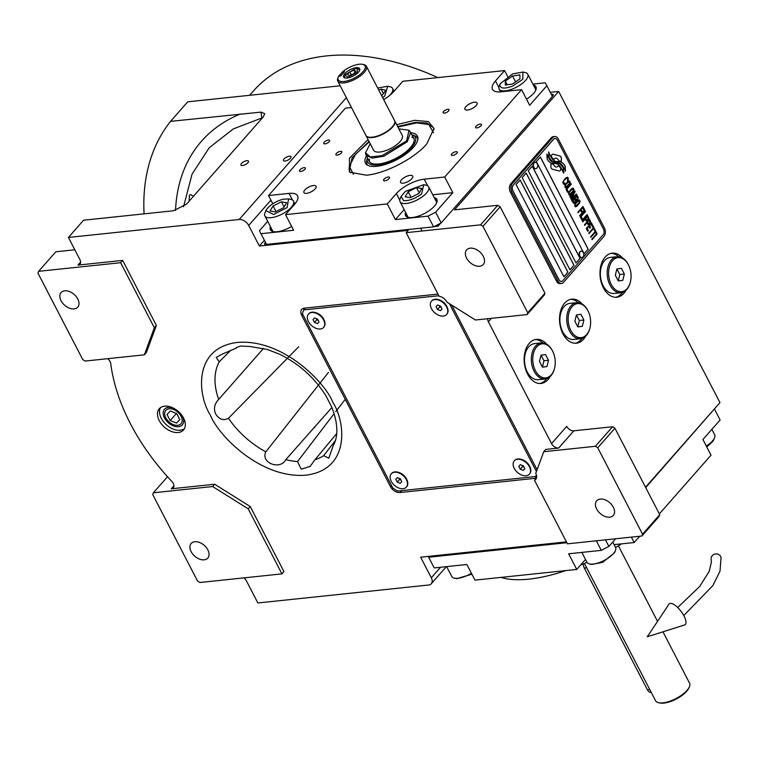 <?xml version="1.0" encoding="UTF-8"?>
<svg xmlns="http://www.w3.org/2000/svg" width="759" height="759" viewBox="0 0 759 759"><rect width="100%" height="100%" fill="white"/><g stroke="black" fill="none" stroke-linecap="round" stroke-linejoin="round"><path stroke-width="1.14" d="M267.424 349.491L249.948 346.474L240.518 346.066L236.324 347.584M230.66 350.345L219.209 361.872L216.22 357.451L221.865 354.292L236.495 348.02M298.723 346.74L228.468 418.266C223.364 420.913 219.057 419.423 215.565 413.797C213.44 408.57 214.484 403.779 218.696 399.414L263.487 348.409M267.462 349.51L279.464 354.159C298.989 363.713 314.482 377.612 325.953 395.856L331.882 407.431C340.06 428.446 336.36 440.41 333.22 445.58L328.818 458.161L323.638 455.685L335.326 440.599M182.188 415.799A11.831 7.694 41.3 0 1 182.312 424.86A11.831 7.694 41.3 0 1 178.441 426.719A11.831 7.694 -138.7 0 1 166.164 420.524A11.831 7.694 -138.7 0 1 164.542 409.224A11.831 7.694 -138.7 0 1 168.413 407.374A11.831 7.694 41.3 0 1 173.545 408.2M595.369 446.292L612.56 426.748L573.832 430.818L558.662 448.066L545.759 449.423L543.738 451.719L535.75 473.398A8.055 5.237 -138.7 0 1 535.721 479.356A8.055 5.237 -138.7 0 1 534.497 480.248L567.466 543.842L641.886 536.015L642.55 534.213L597.741 447.772L595.369 446.292L543.738 451.719M558.662 448.066A6.044 3.928 41.3 0 1 551.546 443.607L488.398 321.769A6.044 3.928 41.3 0 1 487.771 318.714M537.087 469.764L451.757 305.146M551.546 443.607L566.717 426.359A6.044 3.928 -138.7 0 0 573.832 430.818M582.144 303.998A22.163 14.449 84 0 0 571.755 299.15A22.163 14.449 84 0 0 564.687 303.069A22.163 14.449 84 0 0 560.844 328.524A22.163 14.449 84 0 0 576.394 343.22A22.163 14.449 84 0 0 583.462 339.292A22.163 14.449 84 0 0 585.54 336.313M546.755 344.225A22.163 14.449 84 0 0 536.366 339.377A22.163 14.449 84 0 0 529.289 343.305A22.163 14.449 84 0 0 525.456 368.76A22.163 14.449 84 0 0 540.996 383.456A22.163 14.449 84 0 0 548.064 379.528A22.163 14.449 84 0 0 550.152 376.549M622.598 258.013A22.163 14.449 84 0 0 612.209 253.164A22.163 14.449 84 0 0 605.141 257.092A22.163 14.449 84 0 0 601.299 282.547A22.163 14.449 84 0 0 616.839 297.234A22.163 14.449 84 0 0 623.917 293.316A22.163 14.449 84 0 0 625.995 290.336M645.52 487.231L719.949 402.621L558.652 91.45L454.489 209.854L497.781 205.3L500.153 206.79L544.953 293.221L544.288 295.033L527.097 314.577L527.761 312.765L482.961 226.334L480.589 224.844L406.169 232.671L439.129 296.266A8.055 5.237 -138.7 0 1 446.994 302.167L475.457 320.004L527.097 314.577M536.452 478.028L534.497 480.248M438 294.075L304.35 308.135A8.055 5.237 -138.7 0 0 301.721 309.397A8.055 5.237 -138.7 0 0 301.693 315.355L390.449 486.585A8.055 5.237 -138.7 0 0 399.936 492.534L535.114 478.322A8.055 5.237 -138.7 0 0 536.471 477.971M609.695 517.183A11.081 7.201 41.3 0 1 598.206 511.386A11.081 7.201 41.3 0 1 596.688 500.807A11.081 7.201 41.3 0 1 600.312 499.071A11.081 7.201 41.3 0 1 611.801 504.868A11.081 7.201 41.3 0 1 613.319 515.446A11.081 7.201 41.3 0 1 609.695 517.183M642.55 534.213L659.742 514.668L614.932 428.237L612.56 426.748M659.742 514.668L659.078 516.481L641.886 536.015M597.741 447.772L614.932 428.237M570.626 299.331A22.163 14.449 -96 0 1 578.33 302.67M582.087 338.41A22.163 14.449 -96 0 1 581.185 339.529A22.163 14.449 84 0 1 575.246 343.267M535.228 339.567A22.163 14.449 -96 0 1 542.932 342.907M546.689 378.637A22.163 14.449 -96 0 1 545.787 379.766A22.163 14.449 84 0 1 539.848 383.504M611.08 253.354A22.163 14.449 -96 0 1 618.784 256.684M622.541 292.424A22.163 14.449 -96 0 1 621.64 293.553A22.163 14.449 84 0 1 615.701 297.291M566.442 541.869L420.647 557.201L431.311 577.779A8.055 5.237 -138.7 0 1 431.283 583.747L446.32 566.65M144.068 213.858A265.897 172.796 41.3 0 1 170.557 121.355L187.748 101.81L340.203 85.776M550.284 92.323L558.652 91.45M270.916 200.158L248.677 225.442L259.341 246.02L264.388 240.299M259.341 246.02L408.19 230.375L406.169 232.671M480.589 224.844L497.781 205.3M479.631 266.267A11.081 7.201 41.3 0 1 468.142 260.47A11.081 7.201 41.3 0 1 466.624 249.891A11.081 7.201 41.3 0 1 470.248 248.155A11.081 7.201 41.3 0 1 481.737 253.952A11.081 7.201 41.3 0 1 483.255 264.53A11.081 7.201 41.3 0 1 479.631 266.267M527.761 312.765L544.953 293.221M303.932 309.663A8.055 5.237 41.3 0 1 303.847 308.211M178.232 432.516A16.119 10.474 -138.7 0 0 183.507 429.983A16.119 10.474 -138.7 0 0 181.297 414.604A16.119 10.474 -138.7 0 0 164.58 406.169A16.119 10.474 -138.7 0 0 159.305 408.703A16.119 10.474 -138.7 0 0 161.515 424.082A16.119 10.474 -138.7 0 0 178.232 432.516M248.677 225.442A8.055 5.237 -138.7 0 0 239.189 219.493L68.424 237.453L79.942 259.682A6.044 3.928 41.3 0 1 79.923 264.151A6.044 3.928 41.3 0 1 77.949 265.1L122.654 260.403L120.634 262.699L38.614 271.324L55.805 251.779L74.809 249.787M38.614 271.324L37.95 273.136L82.759 359.567L85.131 361.056L144.362 354.823L146.383 352.527L156.363 325.431L122.654 260.403M107.645 358.684A6.044 3.928 41.3 0 1 110.719 363.495A187.34 121.744 -138.7 0 0 171.904 481.519A6.044 3.928 41.3 0 1 173.223 487.857A6.044 3.928 41.3 0 1 171.249 488.805L214.655 484.242L212.634 486.538L153.403 492.771L167.502 476.737M153.403 492.771L152.739 494.574L197.539 581.014L199.911 582.504L281.931 573.88L283.951 571.574L250.242 506.547L214.655 484.242M243.914 577.874A6.044 3.928 41.3 0 1 246.362 580.739L257.88 602.969L428.655 585.009A8.055 5.237 -138.7 0 0 431.283 583.747M189.181 201.135L189.399 195.072L191.05 194.665L193.317 196.439M246.817 160.69A4.231 1.651 152.6 0 1 248.449 161.164A4.231 1.651 152.6 0 1 246.827 163.716A4.231 1.651 152.6 0 1 242.567 165.519A4.231 1.651 152.6 0 1 240.935 165.054A4.231 1.651 152.6 0 1 242.557 162.492A4.231 1.651 152.6 0 1 246.817 160.69M289.34 156.221A4.231 1.651 152.6 0 1 290.972 156.686A4.231 1.651 152.6 0 1 289.35 159.248A4.231 1.651 152.6 0 1 285.09 161.05A4.231 1.651 152.6 0 1 283.458 160.585A4.231 1.651 152.6 0 1 285.08 158.024A4.231 1.651 152.6 0 1 289.34 156.221M170.557 121.355L260.935 112.114L264.739 113.689L263.269 116.914L186.515 204.171L173.593 210.746L83.594 220.214L68.424 237.453M482.961 226.334L500.153 206.79M331.911 407.507L285.773 459.669C280.005 470.514 260.441 462.819 265.83 451.823L328.438 372.432M336.702 433.569L314.938 459.736L310.222 466.33L301.276 469.195L297.556 461.567L334.15 413.617M184.39 428.721A16.119 10.474 41.3 0 1 180.253 430.22A16.119 10.474 -138.7 0 1 164.286 422.678A16.119 10.474 -138.7 0 1 160.453 407.668M156.363 325.431L154.343 327.736L120.634 262.699M144.362 354.823L154.343 327.736M250.242 506.547L248.221 508.843L212.634 486.538M281.931 573.88L248.221 508.843M261.855 118.527L261.883 117.977L233.307 128.926L209.228 147.739L192.055 174.162L183.555 206.742M262.263 118.062A10.076 1.746 2.9 0 0 261.883 117.977L260.935 112.114M335.753 411.549L344.975 399.699M74.116 308.913A11.081 7.201 41.3 0 1 62.617 303.116A11.081 7.201 41.3 0 1 61.1 292.538A11.081 7.201 41.3 0 1 64.724 290.801A11.081 7.201 41.3 0 1 76.223 296.598A11.081 7.201 41.3 0 1 77.741 307.177A11.081 7.201 41.3 0 1 74.116 308.913M204.18 559.829A11.081 7.201 41.3 0 1 192.682 554.032A11.081 7.201 41.3 0 1 191.164 543.453A11.081 7.201 41.3 0 1 194.788 541.717A11.081 7.201 41.3 0 1 206.287 547.514A11.081 7.201 41.3 0 1 207.805 558.093A11.081 7.201 41.3 0 1 204.18 559.829M553.567 164.267A17.542 11.442 84 0 1 551.015 163.688L550.863 166.287A2.514 1.641 84 0 0 552.372 169.2L559.07 170.984A2.514 1.641 84 0 0 559.478 171.012A2.514 1.641 84 0 0 560.275 170.566A2.514 1.641 84 0 0 560.854 168.953L560.873 168.631A11.679 7.618 84 0 0 558.434 165.604A4.421 2.884 84 0 1 558.017 166.202A4.421 2.884 84 0 1 556.613 166.989A4.421 2.884 84 0 1 553.567 164.267L553.491 164.267A17.542 11.442 -96 0 1 551.006 163.726M559.44 171.022A2.514 1.641 84 0 0 560.199 170.576A2.514 1.641 84 0 0 560.778 168.963L560.797 168.64A11.679 7.618 84 0 0 558.406 165.661M556.575 166.989A4.421 2.884 -96 0 1 556.537 166.989A4.421 2.884 -96 0 1 553.491 164.267M561.575 283.43L560.133 283.581A6.044 3.937 -96 0 1 556.47 281.02L510.38 192.112A6.044 3.937 -96 0 1 510.854 183.716L551.309 137.74A6.044 3.937 -96 0 1 553.235 136.667L554.677 136.516A6.044 3.937 -96 0 1 558.349 139.077L604.43 227.985A6.044 3.937 -96 0 1 603.955 236.372L563.51 282.357A6.044 3.937 -96 0 1 561.575 283.43A6.044 3.937 -96 0 1 557.912 280.868L556.47 281.02M553.681 139.22L513.226 185.205A4.032 2.628 84 0 0 512.913 190.803L559.004 279.71A4.032 2.628 84 0 0 561.442 281.418A4.032 2.628 84 0 0 562.732 280.697L603.177 234.721A4.032 2.628 84 0 0 603.49 229.123L557.41 140.216A4.032 2.628 84 0 0 554.962 138.508A4.032 2.628 84 0 0 553.681 139.22L553.605 139.229A4.032 2.628 -96 0 1 554.886 138.517A4.032 2.628 -96 0 1 554.924 138.517M520.152 179.959L516.101 184.551L563.899 276.75L567.941 272.158L520.152 179.959M526.215 173.061L522.173 177.653L569.962 269.853L574.013 265.261L526.215 173.061M532.287 166.164L528.245 170.756L576.034 262.956L580.075 258.364L532.287 166.164M540.38 156.961L536.328 161.563L584.126 253.762L588.168 249.161L540.38 156.961M557.552 163.024A360.753 235.252 84 0 1 554.962 162.73A15.199 9.905 84 0 1 551.916 161.648A9.981 6.508 84 0 1 548.7 157.881A71.659 46.726 84 0 1 546.907 153.992L547.125 159.029A11.603 7.562 84 0 0 550.104 162.483A10.996 7.173 84 0 0 553.776 163.536A10.996 7.173 84 0 0 553.814 163.536A15.322 9.99 84 0 0 553.814 163.536A15.322 9.99 84 0 1 557.21 164.048A10.379 6.774 84 0 1 561.309 168.289A119.353 77.826 84 0 1 563.633 173.194L563.396 168.156A18.491 12.059 84 0 0 561.186 165.064A9.649 6.29 84 0 0 557.552 163.024L557.476 163.033A360.753 235.252 -96 0 1 554.886 162.739A15.199 9.905 -96 0 1 551.84 161.658A9.981 6.508 -96 0 1 548.624 157.891A71.659 46.726 -96 0 1 546.878 154.105M558.444 161.648A29.108 18.984 84 0 1 556.356 161.544A9.45 6.167 84 0 1 553.093 159.722A15.901 10.37 84 0 1 550.503 156.003A40.455 26.385 84 0 1 548.662 151.99L548.947 156.885A11.945 7.789 84 0 0 552.78 161.43A11.451 7.467 84 0 0 556.024 162.303A15.332 10 84 0 1 559.402 162.986A11.575 7.552 84 0 1 563.121 166.506A25.142 16.394 84 0 1 565.455 171.126L565.189 166.174A10.93 7.125 84 0 0 561.432 162.303A13.282 8.662 84 0 0 558.444 161.648L558.368 161.648A29.108 18.984 -96 0 1 556.281 161.553A9.45 6.167 -96 0 1 553.017 159.732A15.901 10.37 -96 0 1 550.427 156.012A40.455 26.385 -96 0 1 548.634 152.104M561.28 161.496L561.423 158.887A2.514 1.641 84 0 0 559.924 155.984L553.216 154.2A2.514 1.641 84 0 0 552.818 154.162A2.514 1.641 84 0 0 551.432 156.221L551.413 156.553A11.67 7.609 84 0 0 553.852 159.57A4.421 2.884 84 0 1 555.683 158.185A4.421 2.884 84 0 1 558.728 160.917A17.561 11.451 84 0 1 561.28 161.496M564.459 184.067L565.038 183.536L563.823 183.166L563.396 182.018L564.117 180.443L566.612 177.986L567.59 178.887L567.514 180.718L568.273 179.228L567.552 177.17L565.483 178.137L562.761 182.113L563.491 184.171L564.459 184.067L564.734 183.109M570.113 181.78L569.098 180.803L567.409 181.837L564.952 185.016L565.057 187.53L566.85 187.359L569.544 184.304L570.208 182.293L569.051 180.813M571.337 184.143L571.091 183.669L566.034 189.418L567.514 192.255L568.159 191.524L566.926 189.162L571.337 184.143L571.043 183.725M573.87 189.038L572.855 188.061L571.176 189.095L568.709 192.274L568.823 194.788L570.616 194.617L573.301 191.562L573.975 189.551L572.808 188.071M570.948 198.886L575.502 195.461L571.518 199.987L571.764 200.461L576.821 194.712L576.451 194.01L571.318 197.957L575.227 191.638L574.857 190.926L569.8 196.676L570.047 197.15L574.022 192.625L570.616 198.251L570.948 198.886M575.91 200.888L577.476 199.608L578.225 197.757L577.144 195.348L572.087 201.097L573.87 203.213L575.939 200.604M579.971 200.793L578.946 199.816L577.267 200.85L574.81 204.029L574.914 206.543L576.707 206.372L579.402 203.317L580.066 201.306L578.908 199.826M577.855 212.216L578.102 212.691L580.464 210.006L581.536 212.055L582.181 211.315L581.109 209.266L582.514 207.681L583.737 210.044L584.383 209.313L582.912 206.467L577.855 212.216M579.658 215.689L579.904 216.163L584.961 210.414L584.715 209.939L579.658 215.689M585.531 211.524L585.284 211.049L580.227 216.799L581.698 219.636L582.343 218.905L581.119 216.533L585.531 211.524L585.236 211.106M582.03 220.262L582.276 220.736L587.333 214.987L587.087 214.522L582.03 220.262M587.551 220.376L588.737 218.032L587.656 215.622L582.599 221.372L582.846 221.846L585.104 219.275L586.157 220.964L587.551 220.376L588.661 218.042L587.608 215.679M589.392 223.924L590.578 221.581L589.496 219.171L584.439 224.92L584.686 225.395L586.944 222.823L587.997 224.522L589.392 223.924L590.502 221.59L589.449 219.228M587.751 231.315L588.396 230.575L587.172 228.212L588.889 226.258L589.952 228.307L590.597 227.567L589.534 225.518L590.938 223.933L592.162 226.296L592.807 225.565L591.337 222.719L586.28 228.468L587.751 231.315M594.155 229.806L594.686 229.19L593.14 226.191L592.599 226.808L593.253 228.07L588.737 233.203L588.984 233.677L593.5 228.544L594.155 229.806M596.033 233.43L596.574 232.823L595.018 229.825L594.477 230.432L595.132 231.694L590.616 236.836L590.863 237.311L595.379 232.169L596.033 233.43M591.84 239.199L592.086 239.673L597.143 233.924L596.897 233.449L591.84 239.199M568.87 181.686L569.468 182.511L569.193 183.953L565.977 186.989L565.379 186.164L565.654 184.712L568.87 181.686M572.628 188.944L573.225 189.769L572.95 191.211L569.734 194.247L569.136 193.422L569.411 191.97L572.628 188.944M575.237 198.27L576.745 196.553L577.523 198.052L577.125 199.256L576.015 199.769L575.161 198.27L576.745 196.553M575.256 201.258L573.984 202.444L572.979 200.831L574.591 199L575.256 201.258M578.728 200.699L579.326 201.524L579.041 202.966L575.825 206.002L575.227 205.177L575.512 203.725L578.728 200.699M586.754 220.157L585.749 218.545L587.362 216.704L588.159 218.564L587.419 219.778L586.451 220.053L585.673 218.554L587.362 216.704M588.595 223.706L587.589 222.093L589.202 220.262L589.999 222.112L589.259 223.326L588.291 223.601L587.513 222.102L589.202 220.262M520.105 180.016L567.865 272.168L563.871 276.703M526.167 173.118L573.937 265.271L569.943 269.806M532.239 166.221L579.999 258.373L576.005 262.908M540.323 157.018L588.092 249.17L584.098 253.715M561.366 281.418L561.442 281.418A4.032 2.628 -96 0 1 561.366 281.418A4.032 2.628 -96 0 1 558.928 279.71L512.837 190.803A4.032 2.628 -96 0 1 513.15 185.215L553.605 139.229M557.912 280.868L511.822 191.961A6.044 3.937 -96 0 1 512.297 183.564L510.854 183.716M512.297 183.564L552.751 137.588A6.044 3.937 -96 0 1 554.677 136.516M563.396 168.156L563.32 168.166A18.491 12.059 84 0 0 561.11 165.073A9.649 6.29 84 0 0 557.476 163.033M563.045 169.655L563.32 168.166M563.984 171.724L562.969 169.665M563.586 173.09L563.909 171.733M565.408 171.012L565.113 166.183A10.93 7.125 84 0 0 561.356 162.312A13.282 8.662 84 0 0 558.368 161.648M561.205 161.468L561.347 158.897A2.514 1.641 84 0 0 559.848 155.993L553.14 154.2A2.514 1.641 84 0 0 552.78 154.172M553.804 159.532A4.421 2.884 -96 0 1 555.607 158.195A4.421 2.884 -96 0 1 555.645 158.185M563.833 184.238L564.383 184.076M568.235 178.147L567.789 177.445M568.33 178.669L568.159 178.156M568.273 179.228L568.254 178.678M568.007 180.035L568.197 179.238M567.485 180.661L567.931 180.035M564.117 180.443L565.654 178.612M563.728 181.012L564.041 180.452M563.491 181.534L563.652 181.022M563.396 182.018L563.415 181.543M563.823 183.166L563.377 182.464M565.721 187.862L569.468 184.314L570.037 181.79M566.309 186.98L565.626 186.799L565.332 185.253L568.529 181.695M567.485 192.207L568.083 191.534L566.85 189.162L571.261 184.152M569.478 195.12L573.225 191.572L573.795 189.048M570.075 194.238L569.392 194.057L569.098 192.511L572.295 188.953M571.736 200.414L576.745 194.721L576.394 194.048M571.318 197.957L575.151 191.648L574.81 190.983M570.018 197.103L574.022 192.625M570.929 198.849L575.502 195.461M576.09 200.632L578.149 197.767L577.096 195.405M573.387 203.26L574.715 202.672L575.834 200.898M576.252 199.883L575.161 198.27M573.984 202.444L572.903 200.841L574.591 199M575.569 206.875L579.326 203.327L579.895 200.803M576.166 205.993L575.483 205.812L575.189 204.266L578.386 200.708M581.508 212.008L582.106 211.325L581.033 209.275L582.514 207.681M583.718 209.996L584.307 209.323L582.865 206.524M578.073 212.643L580.464 210.006M579.876 216.116L584.658 209.996M581.679 219.588L582.267 218.905L581.043 216.543L585.455 211.524M582.248 220.689L587.03 214.579M582.817 221.799L585.104 219.275M586.157 220.964L587.475 220.385M584.658 225.347L586.944 222.823M587.997 224.522L589.316 223.933M587.732 231.258L588.32 230.584L587.096 228.222L588.889 226.258M589.933 228.26L590.521 227.577L589.458 225.527L590.938 223.933M592.134 226.248L592.732 225.575L591.289 222.776M588.956 233.63L593.5 228.544M594.126 229.749L594.61 229.199L593.083 226.248M590.834 237.254L595.379 232.169M596.005 233.383L596.498 232.833L594.971 229.882M592.058 239.626L596.849 233.506M535 162.293A3.226 2.106 -96 0 0 534.829 162.303A3.226 2.106 -96 0 0 533.843 162.824A3.226 2.106 84 0 0 533.226 166.534A3.226 2.106 84 0 0 535.503 168.716A3.226 2.106 84 0 0 535.664 168.688M534.184 162.787A3.226 2.106 84 0 0 533.568 166.496A3.226 2.106 84 0 0 535.845 168.678A3.226 2.106 84 0 0 536.822 168.156A3.226 2.106 -96 0 0 536.936 168.024A3.823 3.823 0 0 0 536.376 162.673A3.226 2.106 -96 0 0 535.161 162.265A3.226 2.106 -96 0 0 534.184 162.787M581.081 251.201A3.226 2.106 -96 0 0 580.91 251.21A3.226 2.106 -96 0 0 579.933 251.732A3.226 2.106 84 0 0 579.307 255.441A3.226 2.106 84 0 0 581.584 257.624A3.226 2.106 84 0 0 581.755 257.595M580.265 251.694A3.226 2.106 84 0 0 579.648 255.403A3.226 2.106 84 0 0 581.925 257.586A3.226 2.106 84 0 0 582.903 257.064A3.226 2.106 -96 0 0 583.026 256.931A3.823 3.823 0 0 0 582.457 251.58A3.226 2.106 -96 0 0 581.252 251.172A3.226 2.106 -96 0 0 580.265 251.694M249.635 95.302L253.43 90.976A223.601 145.301 41.3 0 1 326.588 55.91A223.601 145.301 41.3 0 1 437.829 77.598M645.691 487.563L714.39 408.94M428.247 556.404L428.664 557.229L566.869 542.694M605.464 539.848L608.87 546.433L615.596 538.786M639.695 536.252L634.173 542.524L631.365 537.125M659.343 513.909L711.022 455.163L702.919 439.518L720.111 419.974L714.561 409.272M714.399 408.93L720.111 419.974M428.664 557.229L434.214 567.931L466.87 564.497L474.973 580.132L576.736 569.43L568.624 553.795L601.28 550.36L596.327 540.806M608.87 546.433L601.28 550.36M634.173 542.524L614.116 544.639M576.736 569.43L585.502 559.468M471.424 573.292A16.119 6.29 152.6 0 1 454.356 578.159A16.119 6.29 152.6 0 1 451.785 576.489L446.662 566.622M471.908 574.221L456.681 578.671L454.356 578.159M612.75 542.011L615.568 547.448A16.119 6.29 152.6 0 1 615.445 550.512A16.119 6.29 152.6 0 1 604.155 560.446A16.119 6.29 152.6 0 1 589.534 563.946A16.119 6.29 152.6 0 1 588.975 563.795A16.119 6.29 152.6 0 1 586.954 562.277L581.84 552.4M615.445 550.512L614.524 552.704L602.731 562.315L591.849 564.459L589.534 563.946M711.857 429.357L714.674 434.784A16.119 6.29 152.6 0 1 714.551 437.858L713.062 441.131L706.781 446.975M714.551 437.858A16.119 6.29 152.6 0 1 713.896 439.1A16.119 6.29 152.6 0 1 706.297 446.045M396.663 124.656L414.632 120.339L428.408 121.582L433.996 128.489L426.738 143.963C414.338 158.565 385.401 173.545 366.36 175.206L349.662 172.198L349.406 158.261L368.049 139.485M397.659 126.573L415.116 122.408L426.938 123.015L433.38 127.635L434.034 129.485M350.449 172.815L349.32 171.202L352.053 157.834L369.045 141.402M532.894 84.088L545.341 82.778L552.41 96.45L441.169 222.909L433.579 226.837L266.513 244.398L260.963 233.706L293.619 230.271L285.507 214.626L294.615 204.275A22.163 8.653 152.6 0 0 297.575 195.841A22.163 8.653 152.6 0 0 289.027 193.393L292.462 200.015M467.563 110.017A6.85 2.675 -27.4 0 0 474.46 107.104A6.85 2.675 -27.4 0 0 477.079 102.958A6.85 2.675 -27.4 0 0 474.441 102.199A6.85 2.675 -27.4 0 0 467.544 105.121A6.85 2.675 -27.4 0 0 464.916 109.268A6.85 2.675 -27.4 0 0 467.563 110.017M313.429 185.528A6.85 2.675 -27.4 0 0 306.532 188.441A6.85 2.675 -27.4 0 0 303.904 192.587A6.85 2.675 -27.4 0 0 306.551 193.346A6.85 2.675 -27.4 0 0 313.448 190.424A6.85 2.675 -27.4 0 0 316.067 186.287A6.85 2.675 -27.4 0 0 313.429 185.528M410.078 175.357A6.85 2.675 -27.4 0 0 403.181 178.28A6.85 2.675 -27.4 0 0 400.562 182.416A6.85 2.675 -27.4 0 0 403.209 183.175A6.85 2.675 -27.4 0 0 410.107 180.262A6.85 2.675 -27.4 0 0 412.725 176.116A6.85 2.675 -27.4 0 0 410.078 175.357M260.963 233.706L259.445 230.736L267.69 221.353M351.483 107.541L345.383 108.176L268.525 195.547L272.775 203.735M383.665 99.581A22.163 8.653 152.6 0 0 393.722 91.621L402.82 81.279L504.583 70.578L507.638 76.488M552.41 96.45L545.341 82.778M546.859 85.748L529.668 105.292L521.566 89.647L444.708 177.018L452.819 192.663L435.628 212.207L441.169 222.909M433.579 226.837L428.038 216.135L435.628 212.207M428.038 216.135L395.382 219.569L387.27 203.924L285.507 214.626M388.21 177.008A3.321 1.3 -27.4 0 0 384.86 178.422A3.321 1.3 -27.4 0 0 383.589 180.433A3.321 1.3 -27.4 0 0 384.87 180.803A3.321 1.3 -27.4 0 0 388.219 179.39A3.321 1.3 -27.4 0 0 389.49 177.378A3.321 1.3 -27.4 0 0 388.21 177.008M447.763 109.315A3.321 1.3 -27.4 0 0 444.413 110.729A3.321 1.3 -27.4 0 0 443.142 112.74A3.321 1.3 -27.4 0 0 444.423 113.1A3.321 1.3 -27.4 0 0 447.772 111.687A3.321 1.3 -27.4 0 0 449.043 109.675A3.321 1.3 -27.4 0 0 447.763 109.315M340.525 151.307A3.321 1.3 -27.4 0 0 337.176 152.72A3.321 1.3 -27.4 0 0 335.905 154.732A3.321 1.3 -27.4 0 0 337.186 155.102A3.321 1.3 -27.4 0 0 340.535 153.688A3.321 1.3 -27.4 0 0 341.806 151.677A3.321 1.3 -27.4 0 0 340.525 151.307M455.969 151.686A3.321 1.3 -27.4 0 0 452.62 153.1A3.321 1.3 -27.4 0 0 451.349 155.111A3.321 1.3 -27.4 0 0 452.63 155.481A3.321 1.3 -27.4 0 0 455.979 154.058A3.321 1.3 -27.4 0 0 457.25 152.047A3.321 1.3 -27.4 0 0 455.969 151.686M304.084 167.654A3.321 1.3 -27.4 0 0 300.744 169.077A3.321 1.3 -27.4 0 0 299.473 171.088A3.321 1.3 -27.4 0 0 300.754 171.449A3.321 1.3 -27.4 0 0 304.103 170.035A3.321 1.3 -27.4 0 0 305.374 168.024A3.321 1.3 -27.4 0 0 304.084 167.654M480.238 124.097A3.321 1.3 -27.4 0 0 476.889 125.51A3.321 1.3 -27.4 0 0 475.618 127.521A3.321 1.3 -27.4 0 0 476.899 127.892A3.321 1.3 -27.4 0 0 480.248 126.468A3.321 1.3 -27.4 0 0 481.519 124.457A3.321 1.3 -27.4 0 0 480.238 124.097M328.362 140.064A3.321 1.3 -27.4 0 0 325.013 141.487A3.321 1.3 -27.4 0 0 323.742 143.498A3.321 1.3 -27.4 0 0 325.023 143.859A3.321 1.3 -27.4 0 0 328.372 142.445A3.321 1.3 -27.4 0 0 329.643 140.434A3.321 1.3 -27.4 0 0 328.362 140.064M268.525 195.547L289.027 193.393M387.27 203.924L396.369 193.573A22.163 8.653 152.6 0 1 424.205 179.171L427.64 185.803M444.708 177.018L424.205 179.171M521.566 89.647L501.063 91.811A22.163 8.653 152.6 0 1 492.515 89.363A22.163 8.653 152.6 0 1 495.475 80.919L498.881 87.484M504.583 70.578L495.475 80.919M270.422 226.618A17.628 6.878 -27.4 0 0 270.365 229.787A17.628 6.878 -27.4 0 0 277.168 231.732A17.628 6.878 -27.4 0 0 291.627 226.419M526.499 99.182A17.628 6.878 -27.4 0 0 535.939 86.697A17.628 6.878 -27.4 0 0 533.311 84.913M452.819 192.663L432.763 194.769M405.6 212.406A17.628 6.878 -27.4 0 0 405.543 215.575A17.628 6.878 -27.4 0 0 412.336 217.52A17.628 6.878 -27.4 0 0 430.087 210.015A17.628 6.878 -27.4 0 0 436.833 199.351A17.628 6.878 -27.4 0 0 434.214 197.568M404.149 209.598L395.382 219.569M536.224 87.589A17.628 6.878 -27.4 0 0 534.165 86.554M406.112 216.324A17.628 6.878 152.6 0 1 406.454 214.047M437.118 200.243A17.628 6.878 -27.4 0 0 435.068 199.219M270.935 230.537A17.628 6.878 152.6 0 1 271.276 228.269M434.006 226.609L438.057 226.182L440.751 223.118M552.324 96.289L553.339 95.131L552.913 94.315L551.395 94.477M265.489 242.434L264.483 243.573L264.91 244.398L266.428 244.237M438.057 226.182L437.63 225.366L438.645 224.218M551.907 95.463L552.913 94.315M264.483 243.573L266.001 243.411M436.112 225.527L437.63 225.366M382.621 97.569L384.661 96.165L387.697 86.251L377.678 88.025M389.405 95.662A16.119 6.29 -27.4 0 0 392.602 88.433A16.119 6.29 -27.4 0 0 390.022 86.763L387.697 86.251M381.673 95.738L385.838 90.34L381.075 89.05L378.76 90.112M381.075 89.05L383.475 93.699M499.839 85.425C500.712 88.718 505.001 88.917 512.714 86.023L522.837 79.316L522.875 72.039L512.515 73.946L500.2 83.794L499.839 85.425M500.2 83.794L499.28 85.976A16.119 6.29 -27.4 0 0 498.872 87.845A16.119 6.29 -27.4 0 0 499.156 89.05A16.119 6.29 -27.4 0 0 513.577 88.528A16.119 6.29 -27.4 0 0 527.771 74.221A16.119 6.29 -27.4 0 0 525.19 72.551L522.875 72.039M527.771 74.221L535.456 89.031A16.119 6.29 152.6 0 1 535.74 90.198M519.877 74.885L512.543 76.004L505.276 81.099L505.342 85.084L512.676 83.964L519.943 78.87L519.877 74.885M512.543 76.004L515.608 81.915M505.276 81.099L507.202 84.799M266.456 209.636L265.925 210.66L273.629 214.493L287.101 207.577L288.6 198.905L283.031 199.228C275.574 201.382 270.052 204.854 266.456 209.636M265.925 210.66L265.005 212.852A16.119 6.29 -27.4 0 0 264.882 215.926A16.119 6.29 -27.4 0 0 273.809 217.235A16.119 6.29 -27.4 0 0 288.553 209.882A16.119 6.29 -27.4 0 0 293.496 201.088A16.119 6.29 -27.4 0 0 290.915 199.418L288.6 198.905M264.882 215.926L272.557 230.736A16.119 6.29 -27.4 0 0 273.344 231.647M286.674 202.757L281.437 201.818L273.098 205.926L269.995 210.964L275.232 211.894L283.572 207.795L286.674 202.757M281.437 201.818L284.094 206.941M273.098 205.926L276.001 211.524M403.617 200.661C409.129 200.936 415.116 198.687 421.596 193.934L423.769 184.693L405.42 191.353L401.094 196.448L403.617 200.661M401.094 196.448L400.173 198.64A16.119 6.29 -27.4 0 0 400.05 201.704A16.119 6.29 -27.4 0 0 403.057 203.459A16.119 6.29 -27.4 0 0 423.607 195.765A16.119 6.29 -27.4 0 0 428.664 186.875A16.119 6.29 -27.4 0 0 426.093 185.205L423.769 184.693M428.664 186.875L436.349 201.695A16.119 6.29 152.6 0 1 436.634 202.862M400.05 201.704L407.735 216.524A16.119 6.29 -27.4 0 0 408.522 217.435M416.492 187.634L408.171 191.79L405.192 196.799L410.524 197.653L418.845 193.498L421.824 188.488L416.492 187.634L419.205 192.881M408.171 191.79L411.065 197.378M433.531 132.778L428.769 124.523L416.577 122.882L397.896 127.038M369.282 141.867L355.43 154.352L349.339 166.392L349.197 167.843A47.343 18.482 -27.4 0 0 349.7 171.847M433.683 128.309A47.343 18.482 -27.4 0 0 430.695 125.596L429.433 124.874M414.072 138.726A25.18 9.829 -27.4 0 0 411.871 137.189M369.51 161.828A25.18 9.829 152.6 0 1 369.529 159.134M349.339 166.392L353.438 174.295M366.388 155.984A29.288 11.432 152.6 0 0 366.986 164.807A29.288 11.432 152.6 0 0 403.741 155.576A29.288 11.432 -27.4 0 0 417.962 138.375A29.288 11.432 -27.4 0 0 411.103 132.806M367.394 157.919A26.869 10.493 152.6 0 0 367.29 158.308A26.869 10.493 152.6 0 0 377.536 164.959A26.869 10.493 152.6 0 0 402.725 155.083A26.869 10.493 -27.4 0 0 412.479 134.884L414.49 135.681A28.368 11.081 152.6 0 1 417.886 139.409M367.868 165.329A28.368 11.081 152.6 0 1 366.777 160.405L367.29 158.308M365.582 153.754L369.083 161.174A25.18 9.829 152.6 0 0 402.014 154.732A25.18 9.829 -27.4 0 0 413.788 137.996L409.082 130.282M662.958 631.82L689.542 683.109A19.136 7.476 152.6 0 1 689.4 686.762L688.935 687.853A18.131 7.078 152.6 0 1 686.648 691.307A18.131 7.078 152.6 0 1 663.878 703.09A18.131 7.078 152.6 0 1 659.789 702.967L658.622 702.711A19.136 7.476 152.6 0 1 655.567 700.728L584.402 563.444M689.4 686.762A19.136 7.476 152.6 0 1 686.98 690.405A19.136 7.476 152.6 0 1 662.949 702.843A19.136 7.476 152.6 0 1 658.622 702.711M366.037 135.595A16.119 6.29 -27.4 0 0 366.113 135.757A16.119 6.29 -27.4 0 0 372.337 137.54A16.119 6.29 -27.4 0 0 392.574 127.066A16.119 6.29 -27.4 0 0 394.727 120.928A16.119 6.29 -27.4 0 0 394.642 120.766M366.009 155.244L372.28 158.138L383.969 156.164L407.346 141.658L410.714 132.066M366.113 135.757L373.627 150.254A16.119 6.29 -27.4 0 0 379.842 152.028A16.119 6.29 -27.4 0 0 396.075 145.168A16.119 6.29 -27.4 0 0 402.242 135.415L394.727 120.928M370.24 143.707L365.477 152.787L370.345 156.914L381.91 155.68L406.644 140.87L409.016 130.225L398.854 128.878M583.367 563.88A6.044 3.937 84 0 0 584.297 568.036L647.455 689.874A6.044 3.937 84 0 0 651.118 692.436L651.26 692.426M664.049 508.568A106.763 41.688 152.6 0 1 663.015 509.754A106.763 41.688 152.6 0 1 661.952 510.949M621.545 543.852A106.763 41.688 152.6 0 1 615.596 547.505M586.973 562.315A106.763 41.688 152.6 0 1 580.588 565.047M565.901 570.569A106.763 41.688 152.6 0 1 501.025 577.39M614.145 293.467A18.131 11.821 -96 0 1 601.422 281.447A18.131 11.821 -96 0 1 604.562 260.622A18.131 11.821 84 0 1 610.35 257.405L617.19 256.694A18.131 11.821 84 0 0 611.403 259.901A18.131 11.821 -96 0 0 608.263 280.735A18.131 11.821 -96 0 0 620.976 292.746L614.145 293.467M630.302 282.32A17.125 11.167 84 0 0 628.48 264.948A17.125 11.167 84 0 0 612.589 260.65A17.125 11.167 -96 0 0 611.242 284.416A17.125 11.167 -96 0 0 627.095 288.638A17.125 11.167 84 0 0 630.302 282.32L630.16 282.851A18.131 11.821 84 0 1 626.763 289.54A18.131 11.821 -96 0 1 620.976 292.746M628.357 264.711A18.131 11.821 84 0 0 628.224 264.464A18.131 11.821 84 0 0 617.19 256.694M622.797 280.346L624.353 274.046L621.393 268.344L616.887 268.942L615.331 275.242L618.291 280.944L622.797 280.346L618.243 280.821L619.799 274.521L616.906 268.933M624.353 274.046L619.799 274.521M573.69 339.453A18.131 11.821 -96 0 1 560.977 327.433A18.131 11.821 -96 0 1 564.117 306.608A18.131 11.821 84 0 1 569.905 303.391L576.736 302.67A18.131 11.821 84 0 0 570.948 305.886A18.131 11.821 -96 0 0 567.808 326.712A18.131 11.821 -96 0 0 580.531 338.732L573.69 339.453M589.857 328.305A17.125 11.167 84 0 0 588.026 310.934A17.125 11.167 84 0 0 572.134 306.627A17.125 11.167 -96 0 0 570.796 330.393A17.125 11.167 -96 0 0 586.65 334.615A17.125 11.167 84 0 0 589.857 328.305L589.715 328.837A18.131 11.821 84 0 1 586.309 335.525A18.131 11.821 -96 0 1 580.531 338.732M587.902 310.697A18.131 11.821 84 0 0 587.779 310.44A18.131 11.821 84 0 0 576.736 302.67M582.352 326.323L583.899 320.023L580.948 314.321L576.432 314.919L574.876 321.218L577.836 326.92L582.352 326.323L577.789 326.806L579.345 320.507L576.451 314.919M583.899 320.023L579.345 320.507M538.302 379.69A18.131 11.821 -96 0 1 525.579 367.669A18.131 11.821 -96 0 1 528.719 346.835A18.131 11.821 84 0 1 534.507 343.628L541.338 342.907A18.131 11.821 84 0 0 535.56 346.123A18.131 11.821 -96 0 0 532.41 366.948A18.131 11.821 -96 0 0 545.133 378.969L538.302 379.69M554.459 368.542A17.125 11.167 84 0 0 552.637 351.17A17.125 11.167 84 0 0 536.746 346.863A17.125 11.167 -96 0 0 535.399 370.629A17.125 11.167 -96 0 0 551.252 374.851A17.125 11.167 84 0 0 554.459 368.542L554.317 369.073A18.131 11.821 84 0 1 550.92 375.752A18.131 11.821 -96 0 1 545.133 378.969M552.514 350.924A18.131 11.821 84 0 0 552.381 350.677A18.131 11.821 84 0 0 541.338 342.907M546.954 366.559L548.51 360.259L545.55 354.557L541.044 355.155L539.488 361.455L542.438 367.157L546.954 366.559L542.4 367.043L543.956 360.743L541.053 355.155M548.51 360.259L543.956 360.743M177.72 425.315A10.114 6.575 -138.7 0 0 181.059 416.245A10.114 6.575 -138.7 0 0 169.143 408.778A10.114 6.575 41.3 0 0 165.775 417.801A10.114 6.575 41.3 0 0 173.659 424.727A10.114 6.575 41.3 0 0 177.72 425.315M176.562 423.076L179.817 419.556L176.686 413.522L170.301 411.008L167.046 414.537L170.168 420.571L176.562 423.076L179.76 419.442M170.168 420.571L176.458 413.427M438.854 295.725L303.685 309.938L302.357 313.552L392.82 488.075L397.564 491.045L535.778 476.51L536.366 474.906M303.685 309.938L305.374 308.031M536.423 471.576L449.385 303.657M535.778 476.51L536.547 475.637M529.535 474.005A10.076 6.546 -138.7 0 0 529.687 473.834A10.076 6.546 -138.7 0 0 529.744 466.434L529.488 465.931A9.061 5.892 -138.7 0 0 522.429 459.726L521.907 459.537A10.076 6.546 -138.7 0 0 517.866 458.948A10.076 6.546 41.3 0 0 514.564 460.533L514.26 460.874A10.076 6.546 41.3 0 1 517.562 459.299A10.076 6.546 -138.7 0 1 528.008 464.565A10.076 6.546 -138.7 0 1 529.384 474.185A10.076 6.546 -138.7 0 1 526.091 475.76A10.076 6.546 41.3 0 1 515.646 470.495A10.076 6.546 41.3 0 1 514.26 460.874M446.747 314.302A10.076 6.546 -138.7 0 0 446.909 314.131A10.076 6.546 -138.7 0 0 446.966 306.731L446.709 306.228A9.061 5.892 -138.7 0 0 439.651 300.023L439.119 299.824A10.076 6.546 -138.7 0 0 435.078 299.245A10.076 6.546 41.3 0 0 431.786 300.83L431.482 301.171A10.076 6.546 41.3 0 1 434.774 299.596A10.076 6.546 -138.7 0 1 445.229 304.862A10.076 6.546 -138.7 0 1 446.605 314.482A10.076 6.546 -138.7 0 1 443.313 316.057A10.076 6.546 41.3 0 1 432.858 310.792A10.076 6.546 41.3 0 1 431.482 301.171M406.511 486.946A10.076 6.546 -138.7 0 0 406.672 486.775A10.076 6.546 -138.7 0 0 406.729 479.375L406.473 478.872A9.061 5.892 -138.7 0 0 399.405 472.658L398.883 472.468A10.076 6.546 -138.7 0 0 394.841 471.889A10.076 6.546 41.3 0 0 391.54 473.474L391.236 473.815A10.076 6.546 41.3 0 1 394.538 472.24A10.076 6.546 -138.7 0 1 404.983 477.506A10.076 6.546 -138.7 0 1 406.369 487.117A10.076 6.546 -138.7 0 1 403.067 488.701A10.076 6.546 41.3 0 1 392.621 483.436A10.076 6.546 41.3 0 1 391.236 473.815M323.732 327.243A10.076 6.546 -138.7 0 0 323.884 327.072A10.076 6.546 -138.7 0 0 323.941 319.672L323.685 319.169A9.061 5.892 -138.7 0 0 316.626 312.955L316.095 312.765A10.076 6.546 -138.7 0 0 312.053 312.186A10.076 6.546 41.3 0 0 308.761 313.771L308.458 314.112A10.076 6.546 41.3 0 1 311.75 312.528A10.076 6.546 -138.7 0 1 322.205 317.803A10.076 6.546 -138.7 0 1 323.581 327.414A10.076 6.546 -138.7 0 1 320.289 328.998A10.076 6.546 41.3 0 1 309.833 323.723A10.076 6.546 41.3 0 1 308.458 314.112M406.729 479.375A10.076 6.546 -138.7 0 0 398.883 472.468M397.261 482.136L400.278 483.322L401.824 481.652L400.344 478.806L397.327 477.62L395.79 479.28L397.261 482.136L399.585 479.489L400.98 480.039M400.278 483.322L401.796 481.604M398.949 478.255L399.585 479.489M529.744 466.434A10.076 6.546 -138.7 0 0 521.907 459.537M520.285 469.195L523.302 470.381L524.839 468.72L523.368 465.865L520.351 464.679L518.805 466.339L520.285 469.195L522.609 466.548L524.004 467.098M523.302 470.381L524.82 468.664M521.974 465.314L522.609 466.548M323.941 319.672A10.076 6.546 -138.7 0 0 316.095 312.765M314.482 322.433L317.499 323.619L319.036 321.949L317.556 319.103L314.539 317.907L313.002 319.577L314.482 322.433L316.807 319.786L318.201 320.336M317.499 323.619L319.008 321.901M316.171 318.552L316.807 319.786M446.966 306.731A10.076 6.546 -138.7 0 0 439.119 299.824M437.507 309.492L440.524 310.678L442.061 309.008L440.581 306.162L437.563 304.976L436.027 306.636L437.507 309.492L439.831 306.845L441.226 307.395M440.524 310.678L442.032 308.96M439.186 305.611L439.831 306.845M677.711 607.513L699.722 586.432L709.229 571.366L711.382 562.049L711.155 559.487A5.038 4.601 -10.8 0 1 720.652 556.442A5.038 4.601 -10.8 0 1 721.05 557.609L720.035 571.053L712.957 585.474L683.774 615.558M668.954 604.221A13.093 4.782 53 0 1 675.671 605.72A13.093 4.782 53 0 1 684.011 616.004A13.093 4.782 53 0 1 684.571 624.97L647.275 636.782L668.954 604.221M344.083 81.479A15.104 5.901 -27.4 0 0 361.578 73.158A15.104 5.901 -27.4 0 0 362.66 64.344A15.104 5.901 -27.4 0 0 359.244 64.24A15.104 5.901 -27.4 0 0 342.613 71.792L338.704 76.242A15.104 5.901 -27.4 0 0 338.362 76.934A15.104 5.901 -27.4 0 0 344.083 81.479M338.362 76.934L337.907 78.025A16.119 6.29 -27.4 0 0 337.783 81.099A16.119 6.29 -27.4 0 0 343.998 82.883A16.119 6.29 -27.4 0 0 360.231 76.014A16.119 6.29 -27.4 0 0 366.398 66.27A16.119 6.29 -27.4 0 0 363.817 64.6L362.66 64.344M338.704 76.242L340.592 76.042L344.51 71.593L342.613 71.792M358.495 72.143A9.061 3.539 -27.4 0 0 359.709 68.69A9.061 3.539 -27.4 0 0 353.248 68.357A9.061 3.539 -27.4 0 0 344.833 73.576A9.061 3.539 -27.4 0 0 343.618 77.029A9.061 3.539 -27.4 0 0 350.079 77.361A9.061 3.539 -27.4 0 0 358.495 72.143M366.398 66.27L394.557 120.596A16.119 6.29 152.6 0 1 388.39 130.349A16.119 6.29 152.6 0 1 372.166 137.208A16.119 6.29 152.6 0 1 365.942 135.434L337.783 81.099M357.356 72.257L357.157 68.604L355.459 68.547L345.013 74.894L347.869 77.171L357.356 72.257M359.785 69.989L357.157 68.604M345.013 74.894L344.633 77.845M347.461 74.505L349.33 75.511L353.533 73.87L355.867 71.213L353.998 70.207L349.795 71.849L347.461 74.505M349.795 71.849L351.294 74.743M353.998 70.207L355.022 72.181M488.398 321.769L491.424 318.325M536.641 476.576L535.114 478.322M210.423 415.239C197.9 396.084 192.406 348.106 237.244 342.432C283.031 338.571 325.269 382.688 332.869 402.365C345.392 421.52 350.895 469.498 306.048 475.172C260.271 479.024 218.032 434.907 210.423 415.239M401.625 490.618L399.936 492.534M440.571 567.258L431.311 577.779M346.37 97.664L239.189 219.493M302.699 314.217L301.693 315.355M391.454 485.447L390.449 486.585M218.696 399.414A71.137 46.223 41.3 0 1 219.209 361.872M297.556 461.567A71.137 46.223 41.3 0 1 285.773 459.669M265.83 451.823A71.137 46.223 41.3 0 1 228.468 418.266M323.638 455.685A71.137 46.223 41.3 0 1 314.938 459.736M80.615 262.073L77.949 265.1M173.906 485.779L171.249 488.805M240.404 114.002A229.398 149.077 -138.7 0 0 175.528 210.404M552.751 137.588L551.309 137.74M511.822 191.961L510.38 192.112M396.369 193.573L399.775 200.139M584.297 568.036L586.66 567.789M647.455 689.874L649.808 689.627M315.165 426.681L314.188 427.791M394.054 91.241L392.602 88.433M500.608 91.848L499.156 89.05M285.849 243.241L285.422 242.415M294.947 203.896L293.496 201.088M422.042 231.002L420.59 228.203M657.541 621.365L618.376 545.825M365.487 152.882L365.572 153.754M628.48 264.948L628.224 264.464M588.026 310.934L587.779 310.44M552.637 351.17L552.381 350.677"/></g></svg>
